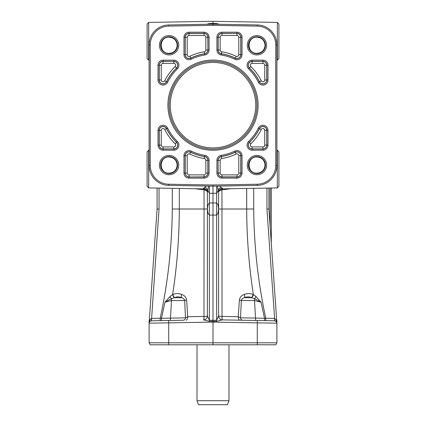 <?xml version="1.0" encoding="UTF-8"?>
<svg xmlns="http://www.w3.org/2000/svg" width="426" height="426" viewBox="0 0 426 426"><rect width="100%" height="100%" fill="white"/><g stroke="black" fill="none" stroke-linecap="round" stroke-linejoin="round"><path stroke-width="0.64" d="M265.047 320.624L248.821 320.341L256.931 320.485L248.821 320.341L255.653 320.458L255.493 318.062L240.525 317.839L238.267 316.736L222.021 316.433L221.946 189.826A1.997 0.314 77.4 0 1 221.792 188.952M149.1 323.158L149.1 323.137A2.396 2.396 0 0 1 149.159 322.668A2.396 2.396 0 0 0 149.1 323.185A2.396 2.396 0 0 1 149.1 323.174L149.1 342.797L150.256 344.794L275.744 344.794L276.9 342.797L149.1 342.797L150.256 344.794M275.744 344.794L276.9 342.797L276.9 323.185A2.396 2.396 0 0 1 276.9 323.185A2.396 2.396 0 0 0 275.617 321.066A2.396 2.396 0 0 1 276.213 321.508L276.879 322.871A2.396 2.396 0 0 1 276.873 322.796A2.396 2.396 0 0 0 276.879 322.871M209.384 186.098L209.368 193.255L207.872 190.513L207.409 192.302L207.409 315.89L207.409 209.006L204.054 209.006L203.979 316.433L187.733 316.736L185.475 317.839A2.396 2.316 89 0 1 183.201 320.235L151.454 320.789L160.219 320.64L151.454 320.789L159.047 209.075L157.088 209.006L149.137 322.727A2.396 2.396 0 0 1 149.127 322.796A2.396 2.396 0 0 1 149.121 322.871L149.787 321.508L151.432 320.789L149.787 321.508A2.396 2.396 0 0 0 149.1 323.185L149.1 322.679L149.1 323.185L213 322.109L276.9 323.185A2.396 2.396 0 0 1 276.9 323.185L276.9 321.023A2.396 2.391 180 0 0 276.873 320.682L276.671 319.931M168.739 344.794L168.701 321.193L168.723 320.49L169.069 320.485L151.454 320.789L151.406 318.398L149.915 319.82L149.137 322.727M169.069 156.96C158.642 156.566 158.642 173.584 169.069 173.19C173.984 172.695 176.689 169.99 177.179 165.075C176.689 160.16 173.984 157.455 169.069 156.96M169.069 173.579A8.504 8.504 0 0 1 160.565 165.075A8.504 8.504 0 0 1 169.069 156.571A8.504 8.504 0 0 1 177.573 165.075A8.504 8.504 0 0 1 169.069 173.579M169.069 37.147C158.642 36.753 158.642 53.772 169.069 53.378C173.984 52.883 176.689 50.177 177.179 45.262C176.689 40.348 173.984 37.642 169.069 37.147M169.069 53.767A8.504 8.504 0 0 1 160.565 45.262A8.504 8.504 0 0 1 169.069 36.758A8.504 8.504 0 0 1 177.573 45.262A8.504 8.504 0 0 1 169.069 53.767M213 185.006L168.739 184.234A18.813 18.813 0 0 1 150.256 165.421L150.256 44.916A18.813 18.813 0 0 1 168.739 26.103L213 25.331L257.261 26.103A18.813 18.813 0 0 1 275.744 44.916L275.744 165.421A18.813 18.813 0 0 1 257.261 184.234L213 185.006L213 186.157L257.277 185.385A19.969 19.969 0 0 0 276.9 165.421L276.9 44.916A19.969 19.969 0 0 0 257.277 24.953L213 24.181L168.723 24.953A19.969 19.969 0 0 0 149.1 44.916L149.1 165.421A19.969 19.969 0 0 0 168.723 185.385L213 186.157L213 193.303L216.632 193.255L218.128 190.513L218.591 192.302L218.591 208.926L218.016 204.752L216.632 202.973L213 202.973L213 215.114L216.632 215.109L218.016 213.261L218.591 208.926L218.591 315.89L216.632 320.288L216.61 321.3L222.5 319.883L257.277 320.49L222.516 319.883A3.994 0.559 91 0 1 222.021 316.433A3.994 0.548 180 0 1 218.591 315.89A3.994 3.994 0 0 0 222.516 319.883L222.516 319.883A3.994 3.983 -89 0 1 218.586 315.922M256.931 156.96C246.51 156.571 246.51 173.579 256.931 173.19C261.852 172.7 264.557 169.995 265.047 165.075C264.557 160.155 261.852 157.45 256.931 156.96M256.931 173.579A8.504 8.504 0 0 1 248.427 165.075A8.504 8.504 0 0 1 256.931 156.571A8.504 8.504 0 0 1 265.435 165.075A8.504 8.504 0 0 1 256.931 173.579M256.931 37.147C246.51 36.758 246.51 53.767 256.931 53.378C261.852 52.888 264.557 50.183 265.047 45.262C264.557 40.342 261.852 37.637 256.931 37.147M256.931 53.767A8.504 8.504 0 0 1 248.427 45.262A8.504 8.504 0 0 1 256.931 36.758A8.504 8.504 0 0 1 265.435 45.262A8.504 8.504 0 0 1 256.931 53.767M169.069 155.421A9.654 9.654 0 0 0 159.415 165.075A9.654 9.654 0 0 0 169.069 174.729A9.654 9.654 0 0 0 178.723 165.075A9.654 9.654 0 0 0 169.069 155.421M169.069 35.608A9.654 9.654 0 0 0 159.415 45.262A9.654 9.654 0 0 0 169.069 54.917A9.654 9.654 0 0 0 178.723 45.262A9.654 9.654 0 0 0 169.069 35.608M256.931 155.421A9.654 9.654 0 0 0 247.277 165.075A9.654 9.654 0 0 0 256.931 174.729A9.654 9.654 0 0 0 266.585 165.075A9.654 9.654 0 0 0 256.931 155.421M256.931 35.608A9.654 9.654 0 0 0 247.277 45.262A9.654 9.654 0 0 0 256.931 54.917A9.654 9.654 0 0 0 266.585 45.262A9.654 9.654 0 0 0 256.931 35.608M276.101 321.401L274.568 320.789L276.213 321.508A2.396 2.396 0 0 1 276.9 323.185L276.9 323.185A2.396 2.396 0 0 0 274.546 320.789L265.781 320.64L265.781 318.243L264.519 318.275A2.396 0.282 -89 0 0 264.759 320.618M275.537 321.023A2.396 2.396 0 0 0 275.271 320.916A2.396 2.396 0 0 1 275.537 321.023M216.616 186.098L216.632 202.973A39.938 0.703 90 0 0 216.621 209.022A39.938 0.703 90 0 0 216.632 215.109L216.632 320.288L209.368 320.288L207.409 315.89A3.994 3.994 0 0 1 203.484 319.883L209.39 321.3L216.61 321.3M274.594 318.398L274.546 320.789L274.594 318.398L276.085 319.82L276.863 322.727A2.396 2.396 0 0 0 276.873 322.796A2.396 2.396 0 0 1 276.863 322.727L268.912 209.006L266.953 209.075L274.605 318.398M186.221 320.182A3.994 1.587 -91 0 0 187.733 316.736L186.631 300.058A3.994 0.639 176 0 0 184.671 300.522L185.475 317.839L161.481 318.275A2.396 0.282 89 0 1 161.241 320.618L160.219 320.64L160.219 318.243L151.454 318.392M209.39 321.3L209.368 215.109L207.984 213.261L207.409 208.926L207.984 204.752L209.368 202.973L209.368 193.255L213 193.303L213 202.973L209.368 202.973A39.938 0.703 -90 0 1 209.379 209.022A39.938 0.703 -90 0 1 209.368 215.109L213 215.114L213 344.794M218.804 191.583L219.544 190.741L222.223 189.783A1.997 0.33 85.8 0 1 222.191 188.888A1.997 0.33 85.8 0 0 222.223 189.783L230.956 188.723M204.208 188.952A1.997 0.314 -77.4 0 1 204.054 189.826L206.456 190.741L207.196 191.583M219.395 24.293L216.632 23.552L216.632 23.973L217.409 24.255M277.326 187.914L278.897 186.316L278.897 151.821L277.326 150.224L277.326 187.914L222.516 188.872L222.516 188.404L221.174 187.339M217.489 186.082L218.128 190.513A3.994 3.035 -61.4 0 1 221.131 187.323L219.725 186.04M278.897 28.164L278.897 41.269L278.897 24.021L277.326 22.424L277.326 60.114L278.897 58.516L278.897 41.269L278.897 54.374M147.103 182.174L147.103 169.069L147.103 186.316L148.674 187.914L148.674 150.224L149.1 150.213M147.103 54.374L147.103 41.269L147.103 58.516L148.674 60.114L148.674 22.424L213 21.3L213 23.494L209.368 23.552L206.605 24.293M271.309 243.273L271.309 188.02M213 61.237A43.931 43.931 0 0 1 256.931 105.169A43.931 43.931 0 0 1 213 149.1A43.931 43.931 0 0 1 169.069 105.169A43.931 43.931 0 0 1 213 61.237M213 150.256A45.087 45.087 0 0 0 258.087 105.169A45.087 45.087 0 0 0 213 60.082A45.087 45.087 0 0 0 167.913 105.169A45.087 45.087 0 0 0 213 150.256M197.025 400.706L228.975 400.706L227.521 404.7L198.479 404.7L197.025 400.706L197.025 344.794M167.599 128.066A5.064 5.064 0 0 0 158.014 130.351L158.014 145.106A5.064 5.064 0 0 0 163.078 150.17L173.872 150.17A5.064 5.064 0 0 0 177.413 141.491A50.848 50.848 0 0 1 167.599 128.066L166.571 128.588A52.004 52.004 0 0 0 176.604 142.316A3.909 3.909 0 0 1 173.872 149.015L163.078 149.015A3.909 3.909 0 0 1 159.17 145.106L159.17 130.351A3.909 3.909 0 0 1 166.571 128.588L166.486 128.631A3.818 3.818 0 0 0 159.26 130.351L159.26 145.106A3.818 3.818 0 0 0 163.078 148.924L173.872 148.924L173.872 146.927L163.078 146.927L163.078 150.17M173.872 60.167L163.078 60.167A5.064 5.064 0 0 0 158.014 65.231L158.014 79.987A5.064 5.064 0 0 0 167.599 82.271A50.848 50.848 0 0 1 177.413 68.847A5.064 5.064 0 0 0 173.872 60.167L173.872 61.323A3.909 3.909 0 0 1 176.604 68.022A52.004 52.004 0 0 0 166.571 81.749A3.909 3.909 0 0 1 159.17 79.987L159.17 65.231A3.909 3.909 0 0 1 163.078 61.323L173.872 61.323L163.078 61.413L163.078 63.41L173.872 63.41L173.872 61.413A3.818 3.818 0 0 1 176.54 67.958A52.094 52.094 0 0 0 166.486 81.707L167.599 82.271M236.962 32.211L221.983 32.211A5.064 5.064 0 0 0 216.925 37.275L216.925 49.98A5.064 5.064 0 0 0 221.174 54.981A50.848 50.848 0 0 1 234.79 59.225A5.064 5.064 0 0 0 242.027 54.65L242.027 37.275A5.064 5.064 0 0 0 236.962 32.211L236.962 33.366A3.909 3.909 0 0 1 240.871 37.275L240.871 54.65A3.909 3.909 0 0 1 235.285 58.186A52.004 52.004 0 0 0 221.355 53.841A3.909 3.909 0 0 1 218.075 49.98L218.075 37.275A3.909 3.909 0 0 1 221.983 33.366L236.962 33.366L221.983 33.457A3.818 3.818 0 0 0 218.165 37.275L218.165 49.98L220.162 49.98L220.162 37.275L216.925 37.275M258.401 128.066A50.848 50.848 0 0 1 248.587 141.491A5.064 5.064 0 0 0 252.128 150.17L262.922 150.17A5.064 5.064 0 0 0 267.986 145.106L267.986 130.351A5.064 5.064 0 0 0 258.401 128.066L259.429 128.588A3.909 3.909 0 0 1 266.83 130.351L266.83 145.106A3.909 3.909 0 0 1 262.922 149.015L252.128 149.015A3.909 3.909 0 0 1 249.396 142.316A52.004 52.004 0 0 0 259.429 128.588L259.514 128.631A52.094 52.094 0 0 1 249.46 142.38L250.855 143.807A54.091 54.091 0 0 0 261.292 129.525L259.514 128.631A3.818 3.818 0 0 1 266.74 130.351L264.743 130.351L264.743 145.106L266.74 145.106L266.74 130.351L267.986 130.351M189.037 178.127L204.017 178.127A5.064 5.064 0 0 0 209.075 173.062L209.075 160.357A5.064 5.064 0 0 0 204.826 155.357A50.848 50.848 0 0 1 191.21 151.113A5.064 5.064 0 0 0 183.973 155.687L183.973 173.062A5.064 5.064 0 0 0 189.037 178.127L189.037 176.971A3.909 3.909 0 0 1 185.129 173.062L185.129 155.687A3.909 3.909 0 0 1 190.715 152.151A52.004 52.004 0 0 0 204.645 156.496A3.909 3.909 0 0 1 207.925 160.357L207.925 173.062A3.909 3.909 0 0 1 204.017 176.971L189.037 176.971L204.017 176.881L204.017 174.884L189.037 174.884L189.037 176.881A3.818 3.818 0 0 1 185.219 173.062L187.216 173.062L187.216 155.687L185.219 155.687L185.219 173.062L183.973 173.062M262.922 60.167L252.128 60.167A5.064 5.064 0 0 0 248.587 68.847A50.848 50.848 0 0 1 258.401 82.271A5.064 5.064 0 0 0 267.986 79.987L267.986 65.231A5.064 5.064 0 0 0 262.922 60.167L262.922 61.323A3.909 3.909 0 0 1 266.83 65.231L266.83 79.987A3.909 3.909 0 0 1 259.429 81.749A52.004 52.004 0 0 0 249.396 68.022A3.909 3.909 0 0 1 252.128 61.323L262.922 61.323L252.128 61.413L252.128 63.41L262.922 63.41L262.922 61.413A3.818 3.818 0 0 1 266.74 65.231L264.743 65.231L264.743 79.987L266.74 79.987L266.74 65.231L267.986 65.231M216.925 160.357L216.925 173.062A5.064 5.064 0 0 0 221.983 178.127L236.962 178.127A5.064 5.064 0 0 0 242.027 173.062L242.027 155.687A5.064 5.064 0 0 0 234.79 151.113A50.848 50.848 0 0 1 221.174 155.357A5.064 5.064 0 0 0 216.925 160.357L218.075 160.357A3.909 3.909 0 0 1 221.355 156.496A52.004 52.004 0 0 0 235.285 152.151A3.909 3.909 0 0 1 240.871 155.687L240.871 173.062A3.909 3.909 0 0 1 236.962 176.971L221.983 176.971A3.909 3.909 0 0 1 218.075 173.062L218.075 160.357L218.165 173.062L220.162 173.062L220.162 160.357L218.165 160.357A3.818 3.818 0 0 1 221.371 156.587A52.094 52.094 0 0 0 235.328 152.236A3.818 3.818 0 0 1 240.781 155.687L238.784 155.687L238.784 173.062A1.821 1.821 0 0 1 236.962 174.884L221.983 174.884A1.821 1.821 0 0 1 220.162 173.062M209.075 49.98L209.075 37.275A5.064 5.064 0 0 0 204.017 32.211L189.037 32.211A5.064 5.064 0 0 0 183.973 37.275L183.973 54.65A5.064 5.064 0 0 0 191.21 59.225A50.848 50.848 0 0 1 204.826 54.981A5.064 5.064 0 0 0 209.075 49.98L207.925 49.98A3.909 3.909 0 0 1 204.645 53.841A52.004 52.004 0 0 0 190.715 58.186A3.909 3.909 0 0 1 185.129 54.65L185.129 37.275A3.909 3.909 0 0 1 189.037 33.366L204.017 33.366A3.909 3.909 0 0 1 207.925 37.275L207.925 49.98L207.835 37.275L205.838 37.275L205.838 49.98L207.835 49.98A3.818 3.818 0 0 1 204.629 53.751A52.094 52.094 0 0 0 190.672 58.101A3.818 3.818 0 0 1 185.219 54.65L187.216 54.65L187.216 37.275A1.821 1.821 0 0 1 189.037 35.454L204.017 35.454A1.821 1.821 0 0 1 205.838 37.275M213 25.331L213 23.494L216.637 23.552M149.329 319.931L149.127 320.682A2.396 2.391 180 0 0 149.1 321.023L149.1 322.679L149.1 321.023M276.687 319.351L276.703 320.432M148.674 22.424L147.103 24.021L147.103 41.269L147.103 28.164M148.674 150.224L147.103 151.821L147.103 169.069L147.103 155.964M206.275 186.04L203.484 188.404L203.484 188.872C205.864 189.149 207.174 190.481 207.409 192.866M278.897 155.964L278.897 169.069M208.591 24.255L213 23.915L216.632 24.239M157.088 188.063L157.088 209.006M219.544 190.741L219.055 191.21M195.044 188.723L203.777 189.783A1.997 0.33 -85.8 0 0 203.809 188.888A1.997 0.33 -85.8 0 1 203.777 189.783L204.054 189.826L204.054 209.006L179.303 209.006L179.303 188.452M207.409 209.006L207.409 315.89A3.994 0.548 180 0 1 203.979 316.433A3.994 0.559 -91 0 1 203.484 319.883L203.484 319.883A3.994 3.983 -91 0 0 207.414 315.922M207.409 192.302A3.994 3.898 0 0 0 203.484 188.404M208.511 186.082L207.872 190.513A3.994 3.035 61.4 0 0 204.869 187.323M222.516 188.404A3.994 3.898 0 0 0 218.591 192.302M177.179 320.341L169.069 320.485M170.027 296.491L172.631 294.568C176.998 266.25 179.218 237.729 179.303 209.006L172.29 209.006C172.003 245.834 167.982 282.246 160.219 318.243L161.481 318.275L164.958 302.194L171.428 298.663A3.994 1.512 -122.8 0 1 170.027 296.491L164.958 302.194L171.492 300.522L184.671 300.522C184.362 299.068 183.318 298.125 181.535 297.694L174.585 297.694C176.705 296.581 179.021 296.581 181.535 297.694A3.994 2.077 111.2 0 1 181.71 294.441C178.664 293.333 175.741 293.333 172.945 294.441L172.631 294.568A3.994 2.391 64.9 0 0 174.325 297.763L174.585 297.694A3.994 2.412 67.2 0 1 172.945 294.441M186.631 300.058C186.055 297.162 184.415 295.293 181.71 294.441M268.912 209.006L268.912 188.063M149.127 322.796A2.396 2.396 0 0 1 149.121 322.871L149.787 321.508A2.396 2.396 0 0 1 151.454 320.789L153.589 320.751M170.347 320.458L171.492 300.522A3.994 0.57 -90 0 0 171.428 298.663L174.325 297.763M255.973 296.491A3.994 1.512 122.8 0 1 254.572 298.663L261.042 302.194L255.973 296.491L253.055 294.441C250.259 293.333 247.336 293.333 244.29 294.441C241.585 295.293 239.945 297.167 239.369 300.058L238.267 316.736A3.994 1.587 91 0 0 239.779 320.182M239.369 300.058A3.994 0.639 -176 0 1 241.329 300.522L240.525 317.839A2.396 2.316 -89 0 0 242.799 320.235M276.213 321.508A2.396 2.396 0 0 0 274.546 320.789L257.277 320.49L257.261 344.794M244.29 294.441A3.994 2.077 -111.2 0 1 244.465 297.694C246.974 296.581 249.29 296.581 251.415 297.694L244.465 297.694C242.682 298.125 241.638 299.068 241.329 300.522L254.508 300.522L261.042 302.194L264.519 318.275L255.493 318.062L254.508 300.522A3.994 0.57 90 0 1 254.572 298.663L251.675 297.763A3.994 2.391 -64.9 0 0 253.369 294.568C249.002 266.25 246.776 237.729 246.697 209.006L218.591 209.006M251.675 297.763L251.415 297.694A3.994 2.412 -67.2 0 0 253.055 294.441M149.1 322.679A2.396 2.375 0 0 1 149.18 322.067M149.297 320.432L149.313 319.351M276.82 322.067A2.396 2.375 0 0 1 276.9 322.679M150.256 165.421L149.1 165.421M168.739 26.103L168.723 24.953M240.184 37.275L240.781 37.275A3.818 3.818 0 0 0 236.962 33.457L236.962 35.454A1.821 1.821 0 0 1 238.784 37.275L240.184 37.275M234.79 59.225L235.328 58.101A3.818 3.818 0 0 0 240.781 54.65L240.781 37.275L242.027 37.275M242.027 54.65L238.784 54.65A1.821 1.821 0 0 1 236.18 56.296A54.091 54.091 0 0 0 221.696 51.78A1.821 1.821 0 0 1 220.162 49.98M220.162 37.275A1.821 1.821 0 0 1 221.983 35.454L221.983 32.211M204.017 178.127L204.017 176.881A3.818 3.818 0 0 0 207.835 173.062L207.835 160.357L205.838 160.357L205.838 173.062A1.821 1.821 0 0 1 204.017 174.884M209.075 173.062L205.838 173.062M216.925 173.062L218.165 173.062A3.818 3.818 0 0 0 221.983 176.881L236.962 176.881A3.818 3.818 0 0 0 240.781 173.062L240.781 155.687L242.027 155.687M242.027 173.062L238.784 173.062M236.962 178.127L236.962 174.884M221.983 178.127L221.983 174.884M209.075 37.275L207.835 37.275A3.818 3.818 0 0 0 204.017 33.457L189.037 33.457A3.818 3.818 0 0 0 185.219 37.275L185.219 54.65L183.973 54.65M183.973 37.275L187.216 37.275M189.037 32.211L189.037 35.454M204.017 32.211L204.017 35.454M163.078 146.927A1.821 1.821 0 0 1 161.257 145.106L158.014 145.106M161.257 145.106L161.257 130.351L158.014 130.351M248.587 141.491L249.46 142.38A3.818 3.818 0 0 0 252.128 148.924L262.922 148.924L262.922 146.927L252.128 146.927A1.821 1.821 0 0 1 250.855 143.807M252.128 150.17L252.128 146.927M163.078 60.167L163.078 61.413A3.818 3.818 0 0 0 159.26 65.231L159.26 79.987L161.257 79.987L161.257 65.231A1.821 1.821 0 0 1 163.078 63.41M158.014 65.231L161.257 65.231M149.1 323.185A2.396 2.396 0 0 1 151.454 320.789L151.454 320.789M159.047 209.075L159.047 188.095M274.546 318.392L265.781 318.243C258.018 282.246 253.992 245.834 253.71 209.006L246.697 209.006L246.697 188.452M266.953 188.095L266.953 209.075M257.277 185.385L257.261 184.234M276.9 44.916L275.744 44.916M213 147.902A42.733 42.733 0 0 0 255.733 105.169A42.733 42.733 0 0 0 213 62.436A42.733 42.733 0 0 0 170.267 105.169A42.733 42.733 0 0 0 213 147.902M205.838 49.98A1.821 1.821 0 0 1 204.304 51.78A54.091 54.091 0 0 0 189.82 56.296L191.21 59.225M204.304 51.78L204.826 54.981M220.162 160.357A1.821 1.821 0 0 1 221.696 158.557A54.091 54.091 0 0 0 236.18 154.042L234.79 151.113M221.696 158.557L221.174 155.357M258.401 82.271L261.292 80.812A54.091 54.091 0 0 0 250.855 66.531A1.821 1.821 0 0 1 252.128 63.41M252.128 60.167L252.128 61.413A3.818 3.818 0 0 0 249.46 67.958A52.094 52.094 0 0 1 259.514 81.707A3.818 3.818 0 0 0 266.74 79.987L267.986 79.987M187.216 155.687A1.821 1.821 0 0 1 189.82 154.042L191.21 151.113M204.826 155.357L204.304 158.557A1.821 1.821 0 0 1 205.838 160.357M209.075 160.357L207.835 160.357A3.818 3.818 0 0 0 204.629 156.587A52.094 52.094 0 0 1 190.672 152.236A3.818 3.818 0 0 0 185.219 155.687L183.973 155.687M262.922 150.17L262.922 148.924A3.818 3.818 0 0 0 266.74 145.106L267.986 145.106M221.174 54.981L221.696 51.78M158.014 79.987L159.26 79.987A3.818 3.818 0 0 0 166.486 81.707L164.708 80.812A1.821 1.821 0 0 1 161.257 79.987M173.872 63.41A1.821 1.821 0 0 1 175.145 66.531L177.413 68.847M177.413 141.491L176.54 142.38A3.818 3.818 0 0 1 173.872 148.924L173.872 150.17M257.277 24.953L257.261 26.103M276.9 165.421L275.744 165.421M270.132 188.042L270.132 226.44M248.587 68.847L250.855 66.531M216.925 49.98L218.165 49.98A3.818 3.818 0 0 0 221.371 53.751A52.094 52.094 0 0 1 235.328 58.101L236.18 56.296M175.145 143.807L176.54 142.38A52.094 52.094 0 0 1 166.486 128.631L164.708 129.525A54.091 54.091 0 0 0 175.145 143.807A1.821 1.821 0 0 1 173.872 146.927M209.368 23.552L209.368 24.239M253.71 209.006L253.71 188.329M172.29 188.329L172.29 209.006M175.145 66.531A54.091 54.091 0 0 0 164.708 80.812M261.292 129.525A1.821 1.821 0 0 1 264.743 130.351M264.743 145.106A1.821 1.821 0 0 1 262.922 146.927M161.257 130.351A1.821 1.821 0 0 1 164.708 129.525M262.922 63.41A1.821 1.821 0 0 1 264.743 65.231M264.743 79.987A1.821 1.821 0 0 1 261.292 80.812M189.82 56.296A1.821 1.821 0 0 1 187.216 54.65M236.18 154.042A1.821 1.821 0 0 1 238.784 155.687M189.037 174.884A1.821 1.821 0 0 1 187.216 173.062M189.82 154.042A54.091 54.091 0 0 0 204.304 158.557M221.983 35.454L236.962 35.454M238.784 37.275L238.784 54.65M150.256 44.916L149.1 44.916M168.739 184.234L168.723 185.385M277.326 60.114L276.9 60.125M228.975 400.706L228.975 344.794M148.674 60.114L149.1 60.125M148.674 187.914L203.484 188.872M277.326 22.424L213 21.3M277.326 150.224L276.9 150.213M222.516 188.872C220.135 189.149 218.826 190.481 218.591 192.866M204.464 319.74L203.484 319.883M149.127 320.661L149.1 321.002M276.873 320.661L276.9 321.002"/></g></svg>
